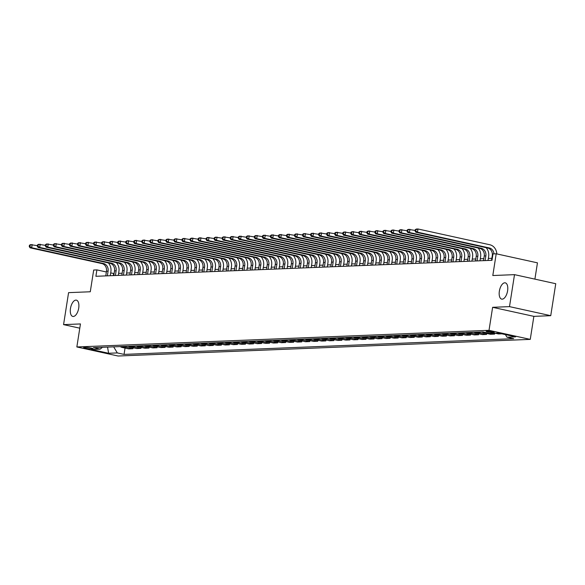 <?xml version="1.0" encoding="UTF-8"?>
<svg xmlns="http://www.w3.org/2000/svg" width="585" height="585" viewBox="0 0 585 585"><rect width="100%" height="100%" fill="white"/><g stroke="black" fill="none" stroke-linecap="round" stroke-linejoin="round"><path stroke-width="0.88" d="M499.363 291.147A8.336 4.015 102.4 0 1 505.272 282.84A8.336 4.015 102.4 0 1 507.597 290.818A8.336 4.015 102.4 0 1 501.696 299.125A8.336 4.015 102.4 0 1 499.363 291.147M70.478 308.456A8.336 4.015 102.4 0 1 76.379 300.149A8.336 4.015 102.4 0 1 78.712 308.127A8.336 4.015 102.4 0 1 72.811 316.434A8.336 4.015 102.4 0 1 70.478 308.456M486.654 331.147A4.168 0.461 -171.1 0 0 486.106 331.286A4.168 0.461 -171.1 0 0 489.126 332.207A4.168 0.461 -171.1 0 0 493.791 332.711A4.168 0.461 -171.1 0 0 494.34 332.572A4.168 0.461 -171.1 0 0 491.32 331.651A4.168 0.461 -171.1 0 0 486.654 331.147M534.902 279.133L537.454 262.84L496.204 253.788L492.994 253.912L491.992 260.31L95.896 276.295L96.898 269.897L93.688 270.029L90.28 291.769L68.577 292.646L63.568 324.624L79.787 328.178M550.741 315.681L555.75 283.71L514.507 274.65L509.498 306.628L492.621 307.308L489.016 330.328L530.259 339.38L533.864 316.361L550.741 315.681L509.498 306.628M489.016 330.328L76.847 346.964L118.09 356.016L530.259 339.38M91.092 348.938L92.503 348.879A4.036 0.446 -171.1 0 0 93.037 348.748A4.036 0.446 -171.1 0 0 90.112 347.848A4.036 0.446 -171.1 0 0 85.593 347.358L84.181 347.417A4.036 0.446 -171.1 0 0 83.648 347.548A4.036 0.446 -171.1 0 0 86.573 348.448A4.036 0.446 -171.1 0 0 91.092 348.938L91.223 348.082M113.665 346.854L117.307 352.916L124.049 354.4L513.71 338.671L506.968 337.194L505.411 334.598M117.307 352.916L108.62 353.267L91.457 349.501L100.137 349.15L102.485 347.3M506.968 337.194L515.648 336.843L498.478 333.077L489.799 333.421L483.056 331.944L93.395 347.673L100.137 349.15M496.204 253.788L492.804 275.528L514.507 274.65M76.847 346.964L80.452 323.936L63.568 324.624M114.104 273.553L110.697 272.932M106.36 271.981L96.898 269.897M491.875 258.307L488.343 258.446M483.832 258.628L480.307 258.775M475.795 258.958L472.27 259.096M467.759 259.279L464.227 259.426M459.722 259.601L456.19 259.747M451.686 259.93L448.154 260.069M443.649 260.252L440.117 260.398M435.606 260.581L432.081 260.72M427.569 260.903L424.045 261.042M419.533 261.224L416.001 261.371M411.496 261.553L407.964 261.692M403.46 261.875L399.928 262.014M395.423 262.197L391.891 262.343M387.38 262.526L383.855 262.665M379.343 262.848L375.819 262.987M371.307 263.17L367.775 263.316M363.27 263.499L359.738 263.638M355.234 263.82L351.702 263.967M347.197 264.142L343.666 264.288M339.154 264.471L335.629 264.61M331.117 264.793L327.593 264.939M323.081 265.122L319.556 265.261M315.044 265.444L311.512 265.583M307.008 265.765L303.476 265.912M298.972 266.095L295.44 266.233M290.935 266.416L287.403 266.555M282.891 266.738L279.367 266.884M274.855 267.067L271.33 267.206M266.818 267.389L263.287 267.535M258.782 267.711L255.25 267.857M250.746 268.04L247.214 268.179M242.709 268.361L239.177 268.508M234.665 268.683L231.141 268.829M226.629 269.012L223.104 269.151M218.593 269.334L215.061 269.48M210.556 269.663L207.024 269.802M202.52 269.985L198.988 270.124M194.483 270.307L190.951 270.453M186.439 270.636L182.915 270.775M178.403 270.957L174.878 271.096M170.367 271.279L166.835 271.425M162.33 271.608L158.798 271.747M154.294 271.93L150.762 272.076M146.257 272.252L142.725 272.398M138.214 272.581L134.689 272.72M130.177 272.902L126.652 273.049M122.141 273.224L118.616 273.37M113.307 275.594L113.622 273.575M124.049 354.4L125.044 348.06M120.298 346.583A5.207 4.526 87.7 0 0 122.002 347.395L128.751 348.872L132.927 348.704L133.08 347.731M501.857 333.816L498.478 333.955L495.1 333.209M491.246 333.37L494.617 334.108L494.756 333.223M494.617 334.108L490.442 334.276L483.693 332.792A5.207 4.526 87.7 0 1 481.989 331.987M478.135 332.141A5.207 4.526 87.7 0 0 479.839 332.953L486.581 334.43L486.735 333.465M486.581 334.43L482.406 334.598L475.656 333.121A5.207 4.526 87.7 0 1 473.952 332.309M470.099 332.47A5.207 4.526 87.7 0 0 471.803 333.274L478.545 334.759L478.698 333.786M478.545 334.759L474.362 334.927L467.62 333.443A5.207 4.526 87.7 0 1 465.916 332.638M462.062 332.792A5.207 4.526 87.7 0 0 463.759 333.596L470.508 335.081L470.662 334.108M470.508 335.081L466.325 335.249L459.583 333.764A5.207 4.526 87.7 0 1 457.879 332.96M454.018 333.114A5.207 4.526 87.7 0 0 455.722 333.925L462.472 335.402L462.618 334.437M462.472 335.402L458.289 335.571L451.547 334.093A5.207 4.526 87.7 0 1 449.843 333.282M445.982 333.443A5.207 4.526 87.7 0 0 447.686 334.247L454.428 335.731L454.582 334.759M454.428 335.731L450.253 335.9L443.51 334.415A5.207 4.526 87.7 0 1 441.807 333.611M437.946 333.764A5.207 4.526 87.7 0 0 439.649 334.569L446.392 336.053L446.545 335.081M446.392 336.053L442.216 336.221L435.467 334.744A5.207 4.526 87.7 0 1 433.763 333.933M429.909 334.086A5.207 4.526 87.7 0 0 431.613 334.898L438.355 336.375L438.509 335.41M438.355 336.375L434.18 336.543L427.43 335.066A5.207 4.526 87.7 0 1 425.726 334.254M421.873 334.415A5.207 4.526 87.7 0 0 423.577 335.22L430.319 336.704L430.472 335.731M430.319 336.704L426.136 336.872L419.394 335.388A5.207 4.526 87.7 0 1 417.69 334.583M413.836 334.737A5.207 4.526 87.7 0 0 415.54 335.549L422.282 337.026L422.436 336.053M422.282 337.026L418.099 337.194L411.357 335.717A5.207 4.526 87.7 0 1 409.654 334.905M405.793 335.059A5.207 4.526 87.7 0 0 407.496 335.87L414.246 337.348L414.392 336.382M414.246 337.348L410.063 337.516L403.321 336.039A5.207 4.526 87.7 0 1 401.617 335.227M397.756 335.388A5.207 4.526 87.7 0 0 399.46 336.192L406.209 337.677L406.356 336.704M406.209 337.677L402.027 337.845L395.284 336.36A5.207 4.526 87.7 0 1 393.581 335.556M389.72 335.71A5.207 4.526 87.7 0 0 391.423 336.521L398.166 337.998L398.319 337.033M398.166 337.998L393.99 338.167L387.241 336.689A5.207 4.526 87.7 0 1 385.544 335.878M381.683 336.031A5.207 4.526 87.7 0 0 383.387 336.843L390.129 338.32L390.283 337.355M390.129 338.32L385.954 338.496L379.204 337.011A5.207 4.526 87.7 0 1 377.5 336.207M373.647 336.36A5.207 4.526 87.7 0 0 375.351 337.165L382.093 338.649L382.246 337.677M382.093 338.649L377.91 338.817L371.168 337.333A5.207 4.526 87.7 0 1 369.464 336.529M365.61 336.682A5.207 4.526 87.7 0 0 367.314 337.494L374.056 338.971L374.21 338.006M374.056 338.971L369.874 339.139L363.131 337.662A5.207 4.526 87.7 0 1 361.428 336.85M357.567 337.011A5.207 4.526 87.7 0 0 359.27 337.816L366.02 339.3L366.166 338.327M366.02 339.3L361.837 339.468L355.095 337.984A5.207 4.526 87.7 0 1 353.391 337.179M349.53 337.333A5.207 4.526 87.7 0 0 351.234 338.137L357.983 339.622L358.13 338.649M357.983 339.622L353.801 339.79L347.059 338.313A5.207 4.526 87.7 0 1 345.355 337.501M341.494 337.655A5.207 4.526 87.7 0 0 343.198 338.466L349.94 339.943L350.093 338.978M349.94 339.943L345.764 340.112L339.022 338.635A5.207 4.526 87.7 0 1 337.318 337.823M333.457 337.984A5.207 4.526 87.7 0 0 335.161 338.788L341.903 340.273L342.057 339.3M341.903 340.273L337.728 340.441L330.978 338.956A5.207 4.526 87.7 0 1 329.275 338.152M325.421 338.305A5.207 4.526 87.7 0 0 327.125 339.117L333.867 340.594L334.02 339.622M333.867 340.594L329.684 340.762L322.942 339.285A5.207 4.526 87.7 0 1 321.238 338.474M317.384 338.627A5.207 4.526 87.7 0 0 319.088 339.439L325.83 340.916L325.984 339.951M325.83 340.916L321.648 341.084L314.905 339.607A5.207 4.526 87.7 0 1 313.202 338.795M309.348 338.956A5.207 4.526 87.7 0 0 311.044 339.761L317.794 341.245L317.947 340.273M317.794 341.245L313.611 341.413L306.869 339.929A5.207 4.526 87.7 0 1 305.165 339.124M301.304 339.278A5.207 4.526 87.7 0 0 303.008 340.09L309.757 341.567L309.904 340.602M309.757 341.567L305.575 341.735L298.833 340.258A5.207 4.526 87.7 0 1 297.129 339.446M293.268 339.6A5.207 4.526 87.7 0 0 294.972 340.411L301.714 341.889L301.867 340.923M301.714 341.889L297.538 342.064L290.796 340.58A5.207 4.526 87.7 0 1 289.092 339.768M285.231 339.929A5.207 4.526 87.7 0 0 286.935 340.733L293.677 342.218L293.831 341.245M293.677 342.218L289.502 342.386L282.752 340.901A5.207 4.526 87.7 0 1 281.049 340.097M277.195 340.251A5.207 4.526 87.7 0 0 278.899 341.062L285.641 342.539L285.794 341.574M285.641 342.539L281.465 342.708L274.716 341.23A5.207 4.526 87.7 0 1 273.012 340.419M269.158 340.572A5.207 4.526 87.7 0 0 270.862 341.384L277.604 342.868L277.758 341.896M277.604 342.868L273.422 343.037L266.68 341.552A5.207 4.526 87.7 0 1 264.976 340.748M261.122 340.901A5.207 4.526 87.7 0 0 262.819 341.706L269.568 343.19L269.722 342.218M269.568 343.19L265.385 343.358L258.643 341.874A5.207 4.526 87.7 0 1 256.939 341.07M253.078 341.223A5.207 4.526 87.7 0 0 254.782 342.035L261.532 343.512L261.678 342.547M261.532 343.512L257.349 343.68L250.607 342.203A5.207 4.526 87.7 0 1 248.903 341.391M245.042 341.552A5.207 4.526 87.7 0 0 246.746 342.357L253.488 343.841L253.641 342.868M253.488 343.841L249.312 344.009L242.57 342.525A5.207 4.526 87.7 0 1 240.866 341.72M237.005 341.874A5.207 4.526 87.7 0 0 238.709 342.678L245.451 344.163L245.605 343.19M245.451 344.163L241.276 344.331L234.526 342.854A5.207 4.526 87.7 0 1 232.823 342.042M228.969 342.196A5.207 4.526 87.7 0 0 230.673 343.007L237.415 344.485L237.568 343.519M237.415 344.485L233.239 344.653L226.49 343.176A5.207 4.526 87.7 0 1 224.786 342.364M220.933 342.525A5.207 4.526 87.7 0 0 222.636 343.329L229.379 344.814L229.532 343.841M229.379 344.814L225.196 344.982L218.454 343.497A5.207 4.526 87.7 0 1 216.75 342.693M212.896 342.847A5.207 4.526 87.7 0 0 214.6 343.658L221.342 345.135L221.496 344.163M221.342 345.135L217.159 345.304L210.417 343.826A5.207 4.526 87.7 0 1 208.713 343.015M204.852 343.168A5.207 4.526 87.7 0 0 206.556 343.98L213.306 345.457L213.452 344.492M213.306 345.457L209.123 345.625L202.381 344.148A5.207 4.526 87.7 0 1 200.677 343.336M196.816 343.497A5.207 4.526 87.7 0 0 198.52 344.302L205.269 345.786L205.415 344.814M205.269 345.786L201.086 345.954L194.344 344.47A5.207 4.526 87.7 0 1 192.64 343.666M188.78 343.819A5.207 4.526 87.7 0 0 190.483 344.631L197.225 346.108L197.379 345.143M197.225 346.108L193.05 346.276L186.301 344.799A5.207 4.526 87.7 0 1 184.604 343.987M180.743 344.141A5.207 4.526 87.7 0 0 182.447 344.953L189.189 346.43L189.343 345.464M189.189 346.43L185.014 346.605L178.264 345.121A5.207 4.526 87.7 0 1 176.56 344.309M172.707 344.47A5.207 4.526 87.7 0 0 174.41 345.274L181.153 346.759L181.306 345.786M181.153 346.759L176.97 346.927L170.228 345.442A5.207 4.526 87.7 0 1 168.524 344.638M164.67 344.792A5.207 4.526 87.7 0 0 166.374 345.603L173.116 347.08L173.27 346.115M173.116 347.08L168.933 347.249L162.191 345.772A5.207 4.526 87.7 0 1 160.487 344.96M156.626 345.121A5.207 4.526 87.7 0 0 158.33 345.925L165.08 347.41L165.226 346.437M165.08 347.41L160.897 347.578L154.155 346.093A5.207 4.526 87.7 0 1 152.451 345.289M148.59 345.442A5.207 4.526 87.7 0 0 150.294 346.247L157.043 347.731L157.19 346.759M157.043 347.731L152.86 347.899L146.118 346.415A5.207 4.526 87.7 0 1 144.415 345.611M140.554 345.764A5.207 4.526 87.7 0 0 142.257 346.576L148.999 348.053L149.153 347.088M148.999 348.053L144.824 348.221L138.082 346.744A5.207 4.526 87.7 0 1 136.378 345.932M132.517 346.093A5.207 4.526 87.7 0 0 134.221 346.898L140.963 348.382L141.117 347.41M140.963 348.382L136.788 348.55L130.038 347.066A5.207 4.526 87.7 0 1 128.334 346.261M124.481 346.415A5.207 4.526 87.7 0 0 126.184 347.219L132.927 348.704M107.545 347.095L108.62 353.267M492.621 307.308L533.864 316.361M107.355 275.835L108.093 271.14A6.515 5.66 87.7 0 0 103.523 263.528L31.678 247.748L30.069 247.813L101.914 263.586L103.523 263.528M105.753 275.901L106.485 271.206A6.515 5.66 87.7 0 0 101.914 263.586M108.371 262.921A9.769 8.49 -92.3 0 1 110.879 271.754L110.258 275.718M29.447 245.239L29.25 246.519L29.893 246.49L30.091 245.217L29.447 245.239L30.566 244.618L37.367 245.693M30.091 245.217L32.175 244.552L31.678 247.748L29.893 246.49M29.25 246.519L30.069 247.813M115.399 275.506L116.13 270.818A6.515 5.66 87.7 0 0 111.559 263.199L39.714 247.426L38.105 247.492L109.951 263.265L111.559 263.199M113.79 275.572L114.521 270.884A6.515 5.66 87.7 0 0 109.951 263.265M116.408 262.592A9.769 8.49 -92.3 0 1 118.916 271.433L118.294 275.389M37.491 244.918L37.286 246.197L37.93 246.168L38.127 244.888L37.491 244.918L38.603 244.296L45.403 245.371M38.127 244.888L40.211 244.23L39.714 247.426L37.93 246.168M37.286 246.197L38.105 247.492M123.435 275.184L124.166 270.497A6.515 5.66 87.7 0 0 119.596 262.877L47.751 247.104L46.142 247.17L117.987 262.943L119.596 262.877M121.826 275.25L122.557 270.562A6.515 5.66 87.7 0 0 117.987 262.943M124.444 262.27A9.769 8.49 -92.3 0 1 126.952 271.104L126.331 275.067M45.528 244.589L45.323 245.868L45.966 245.846L46.171 244.567L45.528 244.589L46.639 243.967L53.44 245.042M46.171 244.567L48.248 243.908L47.751 247.104L45.966 245.846M45.323 245.868L46.142 247.17M131.471 274.862L132.203 270.168A6.515 5.66 87.7 0 0 127.632 262.548L55.787 246.775L54.178 246.841L126.024 262.614L127.632 262.548M129.863 274.928L130.594 270.233A6.515 5.66 87.7 0 0 126.024 262.614M132.488 261.948A9.769 8.49 -92.3 0 1 134.989 270.782L134.374 274.745M53.564 244.267L53.359 245.546L54.003 245.517L54.208 244.237L53.564 244.267L54.683 243.645L61.476 244.72M54.208 244.237L56.284 243.579L55.787 246.775L54.003 245.517M53.359 245.546L54.178 246.841M139.508 274.533L140.239 269.846A6.515 5.66 87.7 0 0 135.669 262.226L63.823 246.453L62.215 246.519L134.06 262.292L135.669 262.226M137.899 274.599L138.638 269.912A6.515 5.66 87.7 0 0 134.06 262.292M140.524 261.619A9.769 8.49 -92.3 0 1 143.032 270.46L142.411 274.416M61.6 243.945L61.403 245.225L62.047 245.195L62.244 243.916L61.6 243.945L62.719 243.323L69.52 244.398M62.244 243.916L64.328 243.258L63.823 246.453L62.047 245.195M61.403 245.225L62.215 246.519M147.544 274.211L148.283 269.524A6.515 5.66 87.7 0 0 143.705 261.904L71.86 246.131L70.251 246.197L142.104 261.97L143.705 261.904M145.936 274.277L146.674 269.583A6.515 5.66 87.7 0 0 142.104 261.97M148.561 261.298A9.769 8.49 -92.3 0 1 151.069 270.131L150.447 274.094M69.637 243.616L69.439 244.896L70.083 244.874L70.28 243.594L69.637 243.616L70.756 242.994L77.556 244.069M70.28 243.594L72.364 242.929L71.86 246.131L70.083 244.874M69.439 244.896L70.251 246.197M155.581 273.89L156.319 269.195A6.515 5.66 87.7 0 0 151.742 261.575L79.896 245.802L78.295 245.868L150.14 261.641L151.742 261.575M153.979 273.948L154.711 269.261A6.515 5.66 87.7 0 0 150.14 261.641M156.597 260.976A9.769 8.49 -92.3 0 1 159.105 269.809L158.484 273.773M77.673 243.294L77.476 244.574L78.119 244.545L78.317 243.265L77.673 243.294L78.792 242.673L85.593 243.748M78.317 243.265L80.401 242.607L79.896 245.802L78.119 244.545M77.476 244.574L78.295 245.868M163.617 273.561L164.356 268.873A6.515 5.66 87.7 0 0 159.785 261.254L87.94 245.481L86.331 245.546L158.177 261.32L159.785 261.254M162.016 273.626L162.747 268.939A6.515 5.66 87.7 0 0 158.177 261.32M164.634 260.647A9.769 8.49 -92.3 0 1 167.142 269.488L166.52 273.444M85.717 242.972L85.512 244.252L86.156 244.223L86.353 242.943L85.717 242.972L86.829 242.351L93.629 243.426M86.353 242.943L88.437 242.285L87.94 245.481L86.156 244.223M85.512 244.252L86.331 245.546M171.661 273.239L172.392 268.552A6.515 5.66 87.7 0 0 167.822 260.932L95.977 245.159L94.368 245.217L166.213 260.998L167.822 260.932M170.052 273.305L170.783 268.61A6.515 5.66 87.7 0 0 166.213 260.998M172.67 260.325A9.769 8.49 -92.3 0 1 175.178 269.158L174.557 273.122M93.754 242.643L93.549 243.923L94.192 243.901L94.397 242.621L93.754 242.643L94.865 242.022L101.666 243.097M94.397 242.621L96.474 241.956L95.977 245.159L94.192 243.901M93.549 243.923L94.368 245.217M179.697 272.917L180.429 268.222A6.515 5.66 87.7 0 0 175.858 260.603L104.013 244.83L102.404 244.896L174.25 260.669L175.858 260.603M178.089 272.976L178.82 268.288A6.515 5.66 87.7 0 0 174.25 260.669M180.714 259.996A9.769 8.49 -92.3 0 1 183.215 268.837L182.6 272.793M101.79 242.322L101.585 243.601L102.229 243.572L102.434 242.292L101.79 242.322L102.909 241.7L109.702 242.775M102.434 242.292L104.51 241.634L104.013 244.83L102.229 243.572M101.585 243.601L102.404 244.896M187.734 272.588L188.465 267.901A6.515 5.66 87.7 0 0 183.895 260.281L112.049 244.508L110.441 244.574L182.286 260.347L183.895 260.281M186.125 272.654L186.864 267.967A6.515 5.66 87.7 0 0 182.286 260.347M188.75 259.674A9.769 8.49 -92.3 0 1 191.258 268.508L190.637 272.471M109.826 242L109.629 243.272L110.273 243.25L110.47 241.971L109.826 242L110.945 241.378L117.739 242.453M110.47 241.971L112.554 241.312L112.049 244.508L110.273 243.25M109.629 243.272L110.441 244.574M195.77 272.266L196.509 267.572A6.515 5.66 87.7 0 0 191.931 259.959L120.086 244.186L118.477 244.245L190.322 260.018L191.931 259.959M194.161 272.332L194.9 267.637A6.515 5.66 87.7 0 0 190.322 260.018M196.787 259.352A9.769 8.49 -92.3 0 1 199.295 268.186L198.673 272.149M117.863 241.671L117.665 242.951L118.309 242.929L118.506 241.649L117.863 241.671L118.982 241.049L125.782 242.124M118.506 241.649L120.59 240.983L120.086 244.186L118.309 242.929M117.665 242.951L118.477 244.245M203.807 271.937L204.545 267.25A6.515 5.66 87.7 0 0 199.968 259.63L128.122 243.857L126.521 243.923L198.366 259.696L199.968 259.63M202.198 272.003L202.936 267.316A6.515 5.66 87.7 0 0 198.366 259.696M204.823 259.023A9.769 8.49 -92.3 0 1 207.331 267.864L206.71 271.82M125.899 241.349L125.702 242.629L126.345 242.599L126.543 241.32L125.899 241.349L127.018 240.727L133.819 241.802M126.543 241.32L128.627 240.662L128.122 243.857L126.345 242.599M125.702 242.629L126.521 243.923M211.843 271.615L212.582 266.928A6.515 5.66 87.7 0 0 208.011 259.309L136.166 243.536L134.557 243.601L206.403 259.374L208.011 259.309M210.242 271.681L210.973 266.994A6.515 5.66 87.7 0 0 206.403 259.374M212.86 258.702A9.769 8.49 -92.3 0 1 215.368 267.535L214.746 271.498M133.936 241.02L133.738 242.3L134.382 242.278L134.579 240.998L133.936 241.02L135.055 240.398L141.855 241.473M134.579 240.998L136.663 240.34L136.166 243.536L134.382 242.278M133.738 242.3L134.557 243.601M219.887 271.294L220.618 266.599A6.515 5.66 87.7 0 0 216.048 258.987L144.202 243.206L142.594 243.272L214.439 259.045L216.048 258.987M218.278 271.36L219.009 266.665A6.515 5.66 87.7 0 0 214.439 259.045M220.896 258.38A9.769 8.49 -92.3 0 1 223.404 267.213L222.783 271.177M141.98 240.698L141.775 241.978L142.418 241.949L142.623 240.676L141.98 240.698L143.091 240.077L149.892 241.152M142.623 240.676L144.7 240.011L144.202 243.206L142.418 241.949M141.775 241.978L142.594 243.272M227.923 270.965L228.655 266.277A6.515 5.66 87.7 0 0 224.084 258.658L152.239 242.885L150.63 242.951L222.475 258.724L224.084 258.658M226.315 271.03L227.046 266.343A6.515 5.66 87.7 0 0 222.475 258.724M228.932 258.051A9.769 8.49 -92.3 0 1 231.441 266.892L230.819 270.848M150.016 240.376L149.811 241.656L150.455 241.627L150.659 240.347L150.016 240.376L151.135 239.755L157.928 240.83M150.659 240.347L152.736 239.689L152.239 242.885L150.455 241.627M149.811 241.656L150.63 242.951M235.96 270.643L236.691 265.956A6.515 5.66 87.7 0 0 232.121 258.336L160.275 242.563L158.667 242.629L230.512 258.402L232.121 258.336M234.351 270.709L235.09 266.021A6.515 5.66 87.7 0 0 230.512 258.402M236.976 257.729A9.769 8.49 -92.3 0 1 239.477 266.563L238.863 270.526M158.052 240.047L157.855 241.327L158.491 241.305L158.696 240.025L158.052 240.047L159.171 239.426L165.964 240.501M158.696 240.025L160.78 239.367L160.275 242.563L158.491 241.305M157.855 241.327L158.667 242.629M243.996 270.321L244.735 265.627A6.515 5.66 87.7 0 0 240.157 258.007L168.312 242.234L166.703 242.3L238.548 258.073L240.157 258.007M242.387 270.387L243.126 265.692A6.515 5.66 87.7 0 0 238.548 258.073M245.013 257.407A9.769 8.49 -92.3 0 1 247.521 266.241L246.899 270.204M166.089 239.726L165.891 241.005L166.535 240.976L166.732 239.696L166.089 239.726L167.208 239.104L174.008 240.179M166.732 239.696L168.816 239.038L168.312 242.234L166.535 240.976M165.891 241.005L166.703 242.3M252.033 269.992L252.771 265.305A6.515 5.66 87.7 0 0 248.194 257.685L176.348 241.912L174.747 241.978L246.592 257.751L248.194 257.685M250.424 270.058L251.162 265.371A6.515 5.66 87.7 0 0 246.592 257.751M253.049 257.078A9.769 8.49 -92.3 0 1 255.557 265.919L254.936 269.875M174.125 239.404L173.928 240.684L174.571 240.654L174.769 239.375L174.125 239.404L175.244 238.782L182.045 239.857M174.769 239.375L176.853 238.717L176.348 241.912L174.571 240.654M173.928 240.684L174.747 241.978M260.069 269.67L260.808 264.983A6.515 5.66 87.7 0 0 256.237 257.363L184.392 241.59L182.783 241.656L254.629 257.429L256.237 257.363M258.468 269.736L259.199 265.042A6.515 5.66 87.7 0 0 254.629 257.429M261.086 256.756A9.769 8.49 -92.3 0 1 263.594 265.59L262.972 269.553M182.162 239.075L181.964 240.355L182.608 240.333L182.805 239.053L182.162 239.075L183.28 238.453L190.081 239.528M182.805 239.053L184.889 238.387L184.392 241.59L182.608 240.333M181.964 240.355L182.783 241.656M268.113 269.349L268.844 264.654A6.515 5.66 87.7 0 0 264.274 257.034L192.428 241.261L190.82 241.327L262.665 257.1L264.274 257.034M266.504 269.407L267.235 264.72A6.515 5.66 87.7 0 0 262.665 257.1M269.122 256.435A9.769 8.49 -92.3 0 1 271.63 265.268L271.009 269.232M190.205 238.753L190.001 240.033L190.644 240.004L190.849 238.724L190.205 238.753L191.317 238.132L198.118 239.206M190.849 238.724L192.926 238.066L192.428 241.261L190.644 240.004M190.001 240.033L190.82 241.327M276.149 269.02L276.88 264.332A6.515 5.66 87.7 0 0 272.31 256.713L200.465 240.94L198.856 241.005L270.701 256.778L272.31 256.713M274.541 269.085L275.272 264.398A6.515 5.66 87.7 0 0 270.701 256.778M277.158 256.106A9.769 8.49 -92.3 0 1 279.667 264.946L279.045 268.903M198.242 238.431L198.037 239.704L198.681 239.682L198.885 238.402L198.242 238.431L199.361 237.81L206.154 238.885M198.885 238.402L200.962 237.744L200.465 240.94L198.681 239.682M198.037 239.704L198.856 241.005M284.186 268.698L284.917 264.003A6.515 5.66 87.7 0 0 280.347 256.391L208.501 240.618L206.893 240.676L278.738 256.457L280.347 256.391M282.577 268.764L283.308 264.069A6.515 5.66 87.7 0 0 278.738 256.457M285.202 255.784A9.769 8.49 -92.3 0 1 287.703 264.617L287.089 268.581M206.278 238.102L206.081 239.382L206.717 239.36L206.922 238.08L206.278 238.102L207.397 237.481L214.19 238.556M206.922 238.08L209.006 237.415L208.501 240.618L206.717 239.36M206.081 239.382L206.893 240.676M292.222 268.369L292.953 263.681A6.515 5.66 87.7 0 0 288.383 256.062L216.538 240.289L214.929 240.355L286.774 256.128L288.383 256.062M290.613 268.435L291.352 263.747A6.515 5.66 87.7 0 0 286.774 256.128M293.239 255.455A9.769 8.49 -92.3 0 1 295.747 264.296L295.125 268.252M214.315 237.781L214.117 239.06L214.761 239.031L214.958 237.751L214.315 237.781L215.434 237.159L222.234 238.234M214.958 237.751L217.042 237.093L216.538 240.289L214.761 239.031M214.117 239.06L214.929 240.355M300.259 268.047L300.997 263.36A6.515 5.66 87.7 0 0 296.419 255.74L224.574 239.967L222.973 240.033L294.818 255.806L296.419 255.74M298.65 268.113L299.388 263.425A6.515 5.66 87.7 0 0 294.818 255.806M301.275 255.133A9.769 8.49 -92.3 0 1 303.783 263.967L303.162 267.93M222.351 237.459L222.154 238.731L222.797 238.709L222.995 237.43L222.351 237.459L223.47 236.837L230.271 237.905M222.995 237.43L225.079 236.771L224.574 239.967L222.797 238.709M222.154 238.731L222.973 240.033M308.295 267.725L309.034 263.031A6.515 5.66 87.7 0 0 304.463 255.418L232.618 239.645L231.009 239.704L302.854 255.477L304.463 255.418M306.694 267.791L307.425 263.096A6.515 5.66 87.7 0 0 302.854 255.477M309.311 254.811A9.769 8.49 -92.3 0 1 311.82 263.645L311.198 267.608M230.388 237.13L230.19 238.409L230.834 238.38L231.031 237.108L230.388 237.13L231.506 236.508L238.307 237.583M231.031 237.108L233.115 236.442L232.618 239.645L230.834 238.38M230.19 238.409L231.009 239.704M316.339 267.396L317.07 262.709A6.515 5.66 87.7 0 0 312.5 255.089L240.654 239.316L239.046 239.382L310.891 255.155L312.5 255.089M314.73 267.462L315.461 262.775A6.515 5.66 87.7 0 0 310.891 255.155M317.348 254.482A9.769 8.49 -92.3 0 1 319.856 263.323L319.234 267.279M238.431 236.808L238.227 238.088L238.87 238.058L239.068 236.779L238.431 236.808L239.543 236.186L246.343 237.261M239.068 236.779L241.152 236.121L240.654 239.316L238.87 238.058M238.227 238.088L239.046 239.382M324.375 267.074L325.106 262.387A6.515 5.66 87.7 0 0 320.536 254.767L248.691 238.994L247.082 239.06L318.927 254.833L320.536 254.767M322.766 267.14L323.498 262.453A6.515 5.66 87.7 0 0 318.927 254.833M325.384 254.161A9.769 8.49 -92.3 0 1 327.892 262.994L327.271 266.957M246.468 236.479L246.263 237.759L246.907 237.737L247.111 236.457L246.468 236.479L247.579 235.857L254.38 236.932M247.111 236.457L249.188 235.799L248.691 238.994L246.907 237.737M246.263 237.759L247.082 239.06M332.412 266.753L333.143 262.058A6.515 5.66 87.7 0 0 328.573 254.446L256.727 238.665L255.118 238.731L326.964 254.504L328.573 254.446M330.803 266.818L331.534 262.124A6.515 5.66 87.7 0 0 326.964 254.504M333.428 253.839A9.769 8.49 -92.3 0 1 335.929 262.672L335.315 266.636M254.504 236.157L254.299 237.437L254.943 237.408L255.148 236.135L254.504 236.157L255.623 235.536L262.416 236.611M255.148 236.135L257.224 235.47L256.727 238.665L254.943 237.408M254.299 237.437L255.118 238.731M340.448 266.424L341.179 261.736A6.515 5.66 87.7 0 0 336.609 254.117L264.764 238.344L263.155 238.409L335 254.183L336.609 254.117M338.839 266.489L339.578 261.802A6.515 5.66 87.7 0 0 335 254.183M341.464 253.51A9.769 8.49 -92.3 0 1 343.973 262.351L343.351 266.307M262.541 235.835L262.343 237.115L262.987 237.086L263.184 235.806L262.541 235.835L263.659 235.214L270.46 236.289M263.184 235.806L265.268 235.148L264.764 238.344L262.987 237.086M262.343 237.115L263.155 238.409M348.484 266.102L349.223 261.415A6.515 5.66 87.7 0 0 344.645 253.795L272.8 238.022L271.191 238.088L343.037 253.861L344.645 253.795M346.876 266.168L347.614 261.473A6.515 5.66 87.7 0 0 343.037 253.861M349.501 253.188A9.769 8.49 -92.3 0 1 352.009 262.022L351.388 265.985M270.577 235.506L270.38 236.786L271.023 236.764L271.221 235.484L270.577 235.506L271.696 234.885L278.497 235.96M271.221 235.484L273.305 234.819L272.8 238.022L271.023 236.764M270.38 236.786L271.191 238.088M356.521 265.78L357.26 261.086A6.515 5.66 87.7 0 0 352.682 253.466L280.837 237.693L279.235 237.759L351.08 253.532L352.682 253.466M354.919 265.839L355.651 261.151A6.515 5.66 87.7 0 0 351.08 253.532M357.537 252.866A9.769 8.49 -92.3 0 1 360.046 261.7L359.424 265.663M278.614 235.185L278.416 236.464L279.06 236.435L279.257 235.155L278.614 235.185L279.732 234.563L286.533 235.638M279.257 235.155L281.341 234.497L280.837 237.693L279.06 236.435M278.416 236.464L279.235 237.759M364.557 265.451L365.296 260.764A6.515 5.66 87.7 0 0 360.726 253.144L288.88 237.371L287.272 237.437L359.117 253.21L360.726 253.144M362.956 265.517L363.687 260.83A6.515 5.66 87.7 0 0 359.117 253.21M365.574 252.537A9.769 8.49 -92.3 0 1 368.082 261.378L367.46 265.334M286.657 234.863L286.453 236.143L287.096 236.113L287.293 234.834L286.657 234.863L287.769 234.241L294.569 235.316M287.293 234.834L289.378 234.175L288.88 237.371L287.096 236.113M286.453 236.143L287.272 237.437M372.601 265.129L373.332 260.442A6.515 5.66 87.7 0 0 368.762 252.822L296.917 237.049L295.308 237.115L367.153 252.888L368.762 252.822M370.992 265.195L371.724 260.5A6.515 5.66 87.7 0 0 367.153 252.888M373.61 252.215A9.769 8.49 -92.3 0 1 376.118 261.049L375.497 265.012M294.694 234.534L294.489 235.814L295.132 235.792L295.337 234.512L294.694 234.534L295.805 233.912L302.606 234.987M295.337 234.512L297.414 233.846L296.917 237.049L295.132 235.792M294.489 235.814L295.308 237.115M380.638 264.808L381.369 260.113A6.515 5.66 87.7 0 0 376.798 252.493L304.953 236.72L303.344 236.786L375.19 252.559L376.798 252.493M379.029 264.866L379.76 260.179A6.515 5.66 87.7 0 0 375.19 252.559M381.654 251.886A9.769 8.49 -92.3 0 1 384.155 260.727L383.541 264.691M302.73 234.212L302.525 235.492L303.169 235.462L303.374 234.183L302.73 234.212L303.849 233.59L310.642 234.665M303.374 234.183L305.45 233.525L304.953 236.72L303.169 235.462M302.525 235.492L303.344 236.786M388.674 264.478L389.405 259.791A6.515 5.66 87.7 0 0 384.835 252.172L312.99 236.398L311.381 236.464L383.226 252.237L384.835 252.172M387.065 264.544L387.804 259.857A6.515 5.66 87.7 0 0 383.226 252.237M389.69 251.565A9.769 8.49 -92.3 0 1 392.199 260.398L391.577 264.361M310.767 233.89L310.569 235.163L311.213 235.141L311.41 233.861L310.767 233.89L311.885 233.269L318.679 234.344M311.41 233.861L313.494 233.203L312.99 236.398L311.213 235.141M310.569 235.163L311.381 236.464M396.71 264.157L397.449 259.462A6.515 5.66 87.7 0 0 392.871 251.85L321.026 236.077L319.417 236.135L391.263 251.916L392.871 251.85M395.102 264.223L395.84 259.528A6.515 5.66 87.7 0 0 391.263 251.916M397.727 251.243A9.769 8.49 -92.3 0 1 400.235 260.076L399.613 264.04M318.803 233.561L318.606 234.841L319.249 234.819L319.447 233.539L318.803 233.561L319.922 232.94L326.722 234.015M319.447 233.539L321.531 232.874L321.026 236.077L319.249 234.819M318.606 234.841L319.417 236.135M404.747 263.828L405.485 259.14A6.515 5.66 87.7 0 0 400.908 251.521L329.062 235.748L327.461 235.814L399.306 251.587L400.908 251.521M403.138 263.893L403.877 259.206A6.515 5.66 87.7 0 0 399.306 251.587M405.763 250.914A9.769 8.49 -92.3 0 1 408.272 259.755L407.65 263.711M326.839 233.239L326.642 234.519L327.286 234.49L327.483 233.21L326.839 233.239L327.958 232.618L334.759 233.693M327.483 233.21L329.567 232.552L329.062 235.748L327.286 234.49M326.642 234.519L327.461 235.814M412.783 263.506L413.522 258.819A6.515 5.66 87.7 0 0 408.952 251.199L337.106 235.426L335.498 235.492L407.343 251.265L408.952 251.199M411.182 263.572L411.913 258.884A6.515 5.66 87.7 0 0 407.343 251.265M413.8 250.592A9.769 8.49 -92.3 0 1 416.308 259.426L415.686 263.389M334.876 232.91L334.678 234.19L335.322 234.168L335.519 232.888L334.876 232.91L335.995 232.289L342.795 233.364M335.519 232.888L337.603 232.23L337.106 235.426L335.322 234.168M334.678 234.19L335.498 235.492M420.827 263.184L421.558 258.49A6.515 5.66 87.7 0 0 416.988 250.877L345.143 235.097L343.534 235.163L415.379 250.936L416.988 250.877M419.218 263.25L419.95 258.555A6.515 5.66 87.7 0 0 415.379 250.936M421.836 250.27A9.769 8.49 -92.3 0 1 424.344 259.104L423.723 263.067M342.92 232.589L342.715 233.868L343.358 233.839L343.563 232.567L342.92 232.589L344.031 231.967L350.832 233.042M343.563 232.567L345.64 231.901L345.143 235.097L343.358 233.839M342.715 233.868L343.534 235.163M428.863 262.855L429.595 258.168A6.515 5.66 87.7 0 0 425.024 250.548L353.179 234.775L351.57 234.841L423.416 250.614L425.024 250.548M427.255 262.921L427.986 258.234A6.515 5.66 87.7 0 0 423.416 250.614M429.873 249.941A9.769 8.49 -92.3 0 1 432.381 258.782L431.759 262.738M350.956 232.267L350.751 233.547L351.395 233.517L351.6 232.238L350.956 232.267L352.075 231.645L358.868 232.72M351.6 232.238L353.676 231.58L353.179 234.775L351.395 233.517M350.751 233.547L351.57 234.841M436.9 262.533L437.631 257.846A6.515 5.66 87.7 0 0 433.061 250.226L361.216 234.453L359.607 234.519L431.452 250.292L433.061 250.226M435.291 262.599L436.03 257.912A6.515 5.66 87.7 0 0 431.452 250.292M437.916 249.619A9.769 8.49 -92.3 0 1 440.417 258.453L439.803 262.416M358.993 231.938L358.795 233.218L359.431 233.196L359.636 231.916L358.993 231.938L360.111 231.316L366.905 232.391M359.636 231.916L361.72 231.258L361.216 234.453L359.431 233.196M358.795 233.218L359.607 234.519M444.936 262.212L445.675 257.517A6.515 5.66 87.7 0 0 441.097 249.897L369.252 234.124L367.643 234.19L439.489 249.963L441.097 249.897M443.328 262.277L444.066 257.583A6.515 5.66 87.7 0 0 439.489 249.963M445.953 249.298A9.769 8.49 -92.3 0 1 448.461 258.131L447.839 262.095M367.029 231.616L366.832 232.896L367.475 232.867L367.673 231.594L367.029 231.616L368.148 230.995L374.948 232.07M367.673 231.594L369.757 230.929L369.252 234.124L367.475 232.867M366.832 232.896L367.643 234.19M452.973 261.883L453.711 257.195A6.515 5.66 87.7 0 0 449.134 249.576L377.288 233.803L375.687 233.868L447.532 249.641L449.134 249.576M451.364 261.948L452.103 257.261A6.515 5.66 87.7 0 0 447.532 249.641M453.989 248.969A9.769 8.49 -92.3 0 1 456.497 257.81L455.876 261.766M375.065 231.294L374.868 232.574L375.511 232.545L375.709 231.265L375.065 231.294L376.184 230.673L382.985 231.748M375.709 231.265L377.793 230.607L377.288 233.803L375.511 232.545M374.868 232.574L375.687 233.868M461.009 261.561L461.748 256.873A6.515 5.66 87.7 0 0 457.178 249.254L385.332 233.481L383.723 233.547L455.569 249.32L457.178 249.254M459.408 261.627L460.139 256.932A6.515 5.66 87.7 0 0 455.569 249.32M462.026 248.647A9.769 8.49 -92.3 0 1 464.534 257.48L463.912 261.444M383.102 230.965L382.904 232.245L383.548 232.223L383.745 230.943L383.102 230.965L384.221 230.344L391.021 231.419M383.745 230.943L385.829 230.278L385.332 233.481L383.548 232.223M382.904 232.245L383.723 233.547M469.053 261.239L469.784 256.544A6.515 5.66 87.7 0 0 465.214 248.925L393.369 233.152L391.76 233.218L463.605 248.991L465.214 248.925M467.444 261.298L468.175 256.61A6.515 5.66 87.7 0 0 463.605 248.991M470.062 248.325A9.769 8.49 -92.3 0 1 472.57 257.159L471.949 261.122M391.146 230.644L390.941 231.923L391.584 231.894L391.789 230.614L391.146 230.644L392.257 230.022L399.058 231.097M391.789 230.614L393.866 229.956L393.369 233.152L391.584 231.894M390.941 231.923L391.76 233.218M477.089 260.91L477.821 256.223A6.515 5.66 87.7 0 0 473.25 248.603L401.405 232.83L399.796 232.896L471.642 248.669L473.25 248.603M475.481 260.976L476.212 256.288A6.515 5.66 87.7 0 0 471.642 248.669M478.099 247.996A9.769 8.49 -92.3 0 1 480.607 256.837L479.985 260.793M399.182 230.322L398.977 231.602L399.621 231.572L399.826 230.293L399.182 230.322L400.301 229.7L407.094 230.775M399.826 230.293L401.902 229.634L401.405 232.83L399.621 231.572M398.977 231.602L399.796 232.896M485.126 260.588L485.857 255.901A6.515 5.66 87.7 0 0 481.287 248.281L409.441 232.508L407.833 232.567L479.678 248.347L481.287 248.281M483.517 260.654L484.248 255.959A6.515 5.66 87.7 0 0 479.678 248.347M486.142 247.674A9.769 8.49 -92.3 0 1 488.643 256.508L488.029 260.471M407.218 229.993L407.021 231.272L407.657 231.25L407.862 229.971L407.218 229.993L408.337 229.371L415.131 230.446M407.862 229.971L409.946 229.305L409.441 232.508L407.657 231.25M407.021 231.272L407.833 232.567M491.554 260.325L492.292 255.638A6.515 5.66 87.7 0 0 487.714 248.018L415.869 232.245L417.478 232.179L415.701 230.921L415.898 229.642L415.255 229.671L415.058 230.951L415.701 230.921M493.967 253.875A6.515 5.66 87.7 0 0 489.323 247.952L417.478 232.179L417.983 228.984L489.828 244.757A9.769 8.49 -92.3 0 1 496.804 253.919M415.255 229.671L416.374 229.049L417.983 228.984L415.898 229.642M415.058 230.951L415.869 232.245M126.184 347.219L122.002 347.395M134.221 346.898L130.038 347.066M142.257 346.576L138.082 346.744M150.294 346.247L146.118 346.415M158.33 345.925L154.155 346.093M166.374 345.603L162.191 345.772M174.41 345.274L170.228 345.442M182.447 344.953L178.264 345.121M190.483 344.631L186.301 344.799M198.52 344.302L194.344 344.47M206.556 343.98L202.381 344.148M214.6 343.658L210.417 343.826M222.636 343.329L218.454 343.497M230.673 343.007L226.49 343.176M238.709 342.678L234.526 342.854M246.746 342.357L242.57 342.525M254.782 342.035L250.607 342.203M262.819 341.706L258.643 341.874M270.862 341.384L266.68 341.552M278.899 341.062L274.716 341.23M286.935 340.733L282.752 340.901M294.972 340.411L290.796 340.58M303.008 340.09L298.833 340.258M311.044 339.761L306.869 339.929M319.088 339.439L314.905 339.607M327.125 339.117L322.942 339.285M335.161 338.788L330.978 338.956M343.198 338.466L339.022 338.635M351.234 338.137L347.059 338.313M359.27 337.816L355.095 337.984M367.314 337.494L363.131 337.662M375.351 337.165L371.168 337.333M383.387 336.843L379.204 337.011M391.423 336.521L387.241 336.689M399.46 336.192L395.284 336.36M407.496 335.87L403.321 336.039M415.54 335.549L411.357 335.717M423.577 335.22L419.394 335.388M431.613 334.898L427.43 335.066M439.649 334.569L435.467 334.744M447.686 334.247L443.51 334.415M455.722 333.925L451.547 334.093M463.759 333.596L459.583 333.764M471.803 333.274L467.62 333.443M479.839 332.953L475.656 333.121M486.428 332.682L483.693 332.792M92.576 348.455L92.503 348.879M106.485 271.206L108.093 271.14M114.521 270.884L116.13 270.818M122.557 270.562L124.166 270.497M130.594 270.233L132.203 270.168M138.638 269.912L140.239 269.846M146.674 269.583L148.283 269.524M154.711 269.261L156.319 269.195M162.747 268.939L164.356 268.873M170.783 268.61L172.392 268.552M178.82 268.288L180.429 268.222M186.864 267.967L188.465 267.901M194.9 267.637L196.509 267.572M202.936 267.316L204.545 267.25M210.973 266.994L212.582 266.928M219.009 266.665L220.618 266.599M227.046 266.343L228.655 266.277M235.09 266.021L236.691 265.956M243.126 265.692L244.735 265.627M251.162 265.371L252.771 265.305M259.199 265.042L260.808 264.983M267.235 264.72L268.844 264.654M275.272 264.398L276.88 264.332M283.308 264.069L284.917 264.003M291.352 263.747L292.953 263.681M299.388 263.425L300.997 263.36M307.425 263.096L309.034 263.031M315.461 262.775L317.07 262.709M323.498 262.453L325.106 262.387M331.534 262.124L333.143 262.058M339.578 261.802L341.179 261.736M347.614 261.473L349.223 261.415M355.651 261.151L357.26 261.086M363.687 260.83L365.296 260.764M371.724 260.5L373.332 260.442M379.76 260.179L381.369 260.113M387.804 259.857L389.405 259.791M395.84 259.528L397.449 259.462M403.877 259.206L405.485 259.14M411.913 258.884L413.522 258.819M419.95 258.555L421.558 258.49M427.986 258.234L429.595 258.168M436.03 257.912L437.631 257.846M444.066 257.583L445.675 257.517M452.103 257.261L453.711 257.195M460.139 256.932L461.748 256.873M468.175 256.61L469.784 256.544M476.212 256.288L477.821 256.223M484.248 255.959L485.857 255.901M492.292 255.638L492.724 255.623M487.714 248.018L489.323 247.952"/></g></svg>
